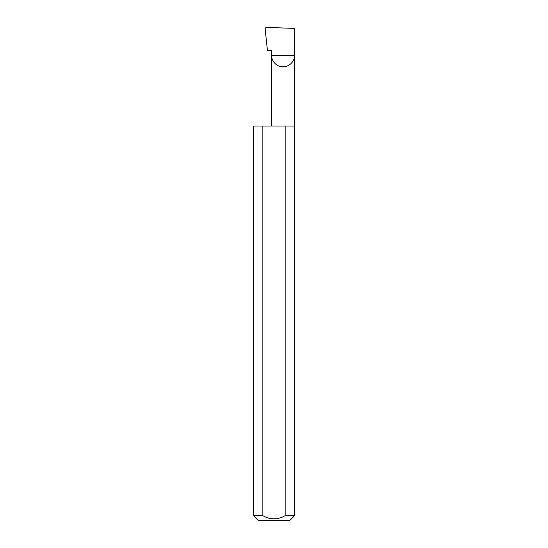 <?xml version="1.0" encoding="UTF-8"?>
<svg xmlns="http://www.w3.org/2000/svg" width="548" height="548" viewBox="0 0 548 548"><rect width="100%" height="100%" fill="white"/><g stroke="black" fill="none" stroke-linecap="round" stroke-linejoin="round"><path stroke-width="0.82" d="M271.568 126.006L271.568 55.307L294.55 55.307L294.55 28.393L266.143 27.4L265.109 28.462L267.41 50.375L271.568 50.375L271.568 55.307C271.102 58.67 274.555 66.644 283.063 66.801C291.563 66.644 295.016 58.67 294.55 55.307L294.55 515.668L289.618 520.6L258.382 520.6L253.45 515.668L262.848 515.668C270.28 519.929 277.713 519.929 285.152 515.668L294.55 515.668M285.152 515.668L285.152 126.006L294.55 126.006M253.45 515.668L253.45 126.006L262.848 126.006L262.848 515.668M285.152 126.006L262.848 126.006"/></g></svg>
